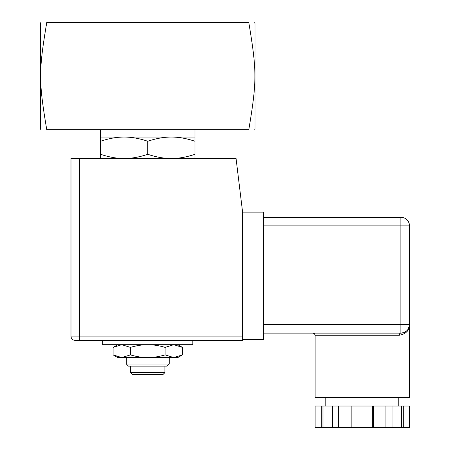 <?xml version="1.0" encoding="UTF-8"?>
<svg xmlns="http://www.w3.org/2000/svg" width="450" height="450" viewBox="0 0 450 450"><rect width="100%" height="100%" fill="white"/><g stroke="black" fill="none" stroke-linecap="round" stroke-linejoin="round"><path stroke-width="0.67" d="M403.29 427.5L403.29 406.046L409.483 406.046L409.483 427.5L401.608 427.5L401.608 406.046L372.662 406.046L372.662 427.5L373.5 427.5L373.5 406.046M373.5 427.5L401.608 427.5M351.917 427.5L351.079 427.5L351.079 406.046L351.917 406.046L351.917 427.5L372.662 427.5M351.079 427.5L332.499 427.5L332.499 406.046L351.079 406.046M322.965 427.5L321.289 427.5L321.289 406.046L322.965 406.046L322.965 427.5L332.499 427.5M321.289 427.5L315.096 427.5L315.096 406.046L321.289 406.046M338.692 427.5L338.692 406.046M392.079 427.5L392.079 406.046M385.886 427.5L385.886 406.046M351.917 406.046L372.662 406.046M322.965 406.046L332.499 406.046M403.29 406.046L401.608 406.046M312.952 333.113L314.539 333.816L315.096 335.261L399.223 335.261A2.143 1.676 90 0 1 400.899 333.113A8.578 8.578 0 0 0 403.847 332.595L400.899 333.113A8.578 8.578 0 0 0 403.847 332.595M408.426 328.657L409.483 324.551L409.483 225.861L409.483 324.534A8.578 8.578 0 0 1 400.899 333.113L263.61 333.113M399.223 335.261C406.153 333.917 409.573 330.339 409.483 324.534A8.578 8.578 0 0 1 400.899 333.113L400.899 324.534L409.483 324.562M406.136 331.329L404.387 332.376A8.578 8.578 0 0 0 406.136 331.329A8.578 8.578 0 0 1 404.387 332.376M315.096 335.261L315.096 397.468L409.483 397.468L409.483 324.534M263.61 217.277L400.899 217.277A8.578 8.578 0 0 1 409.483 225.861L400.899 225.861L400.899 324.534L263.61 324.534M79.56 340.408L242.589 340.408L242.589 339.548L243.562 339.548L242.589 338.957L242.589 336.116L79.56 336.116L79.56 340.408L75.268 340.408A4.292 4.292 0 0 1 70.982 336.116L70.982 158.501L236.064 158.501L242.589 212.13L263.61 212.13L263.61 339.548L243.562 339.548M242.589 212.13L242.589 336.116M182.453 354.887L177.806 357.57L117.742 357.57L113.096 354.887L121.764 357.57L130.438 354.887C136.564 356.681 142.346 357.576 147.774 357.57C153.203 357.576 158.985 356.681 165.116 354.887L173.784 357.57L182.453 354.887L182.453 347.383L173.784 344.7L165.116 347.383C158.985 345.583 153.203 344.689 147.774 344.7C142.346 344.689 136.564 345.583 130.438 347.383L121.764 344.7L113.096 347.383L113.096 354.887M165.116 347.383L165.116 354.887M130.438 347.383L130.438 354.887M192.825 340.408L192.825 344.7L102.729 344.7L102.729 340.408M194.968 129.757L194.968 137.047L100.581 137.047L100.581 154.288C108.861 157.095 116.724 158.501 124.177 158.501C131.631 158.501 139.5 157.095 147.774 154.288C156.054 157.095 163.918 158.501 171.371 158.501C178.824 158.501 186.688 157.095 194.968 154.288L194.968 158.501M128.469 366.148L167.079 366.148L169.228 364.005L126.326 364.005L128.469 366.148M132.761 374.732L162.793 374.732L164.936 372.583L130.612 372.583L132.761 374.732M194.968 137.047L194.968 141.266C186.688 138.454 178.824 137.047 171.371 137.047C163.918 137.047 156.054 138.454 147.774 141.266C139.5 138.454 131.631 137.047 124.177 137.047C116.724 137.047 108.861 138.454 100.581 141.266M100.581 158.501L100.581 154.288M194.968 141.266L194.968 154.288M147.774 141.266L147.774 154.288M254.745 22.5L255.032 23.574L255.032 128.683L254.745 129.757M40.804 129.757L40.517 128.683L40.517 23.574L40.804 22.5M248.794 22.5C256.933 22.5 256.933 22.5 248.794 22.5C256.933 22.5 256.933 22.5 248.794 22.5L46.761 22.5C38.616 22.5 38.616 22.5 46.761 22.5C38.616 22.5 38.616 22.5 46.761 22.5C38.616 71.28 38.616 80.972 46.761 129.757C38.616 129.757 38.616 129.757 46.761 129.757C38.616 129.757 38.616 129.757 46.761 129.757L248.794 129.757C256.933 129.757 256.933 129.757 248.794 129.757C256.933 129.757 256.933 129.757 248.794 129.757C256.933 80.972 256.933 71.28 248.794 22.5M263.61 225.861L400.899 225.861L400.899 217.277A8.578 8.578 0 0 1 409.483 225.861M79.56 158.501L79.56 336.116L70.982 336.116M325.822 397.468L325.822 406.046M398.756 397.468L398.756 406.046M177.806 344.7L182.453 347.383M117.742 344.7L113.096 347.383M100.581 129.757L100.581 137.047M126.326 357.57L126.326 364.005M169.228 357.57L169.228 364.005M130.612 366.148L130.612 372.583M164.936 366.148L164.936 372.583"/></g></svg>
